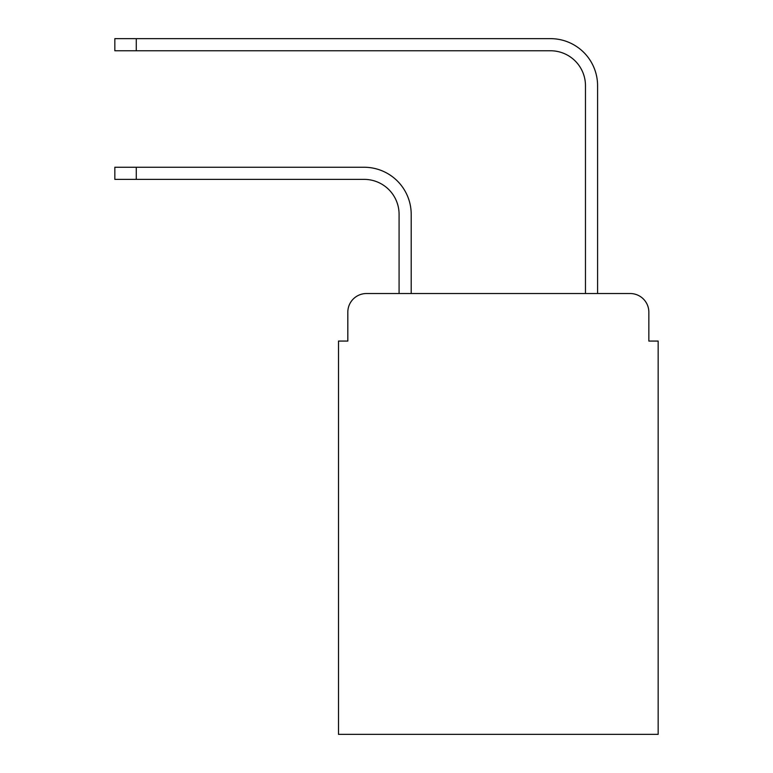 <?xml version="1.0" encoding="UTF-8"?>
<svg xmlns="http://www.w3.org/2000/svg" width="773" height="773" viewBox="0 0 773 773"><rect width="100%" height="100%" fill="white"/><g stroke="black" fill="none" stroke-linecap="round" stroke-linejoin="round"><path stroke-width="1.16" d="M347.821 312.176L347.821 341.067L347.821 312.176A18.639 18.639 0 0 1 366.46 293.537L399.081 293.537L399.081 214.324A34.949 34.949 0 0 0 364.131 179.375A34.949 34.949 0 0 1 399.081 214.324A34.949 34.949 0 0 0 364.131 179.375A34.949 34.949 0 0 1 399.081 214.324A34.949 34.949 0 0 0 364.131 179.375A34.949 34.949 0 0 1 399.081 214.324A34.949 34.949 0 0 0 364.131 179.375A34.949 34.949 0 0 1 399.081 214.324A34.949 34.949 0 0 0 364.131 179.375A34.949 34.949 0 0 1 399.081 214.324A34.949 34.949 0 0 0 364.131 179.375A34.949 34.949 0 0 1 399.081 214.324A34.949 34.949 0 0 0 364.131 179.375A34.949 34.949 0 0 1 399.081 214.324A34.949 34.949 0 0 0 364.131 179.375A34.949 34.949 0 0 1 399.081 214.324A34.949 34.949 0 0 0 364.131 179.375A34.949 34.949 0 0 1 399.081 214.324A34.949 34.949 0 0 0 364.131 179.375A34.949 34.949 0 0 1 399.081 214.324A34.949 34.949 0 0 0 364.131 179.375A34.949 34.949 0 0 1 399.081 214.324A34.949 34.949 0 0 0 364.131 179.375A34.949 34.949 0 0 1 399.081 214.324M648.847 341.067L648.847 312.176L648.847 341.067L658.161 341.067L658.161 734.35L338.506 734.35L338.506 341.067L347.821 341.067M648.847 312.176A18.639 18.639 0 0 0 630.208 293.537L366.46 293.537M411.197 293.537L411.197 214.324L411.197 293.537L411.197 214.324L411.197 293.537L411.197 214.324L411.197 293.537L411.197 214.324L411.197 293.537L411.197 214.324L411.197 293.537L411.197 214.324L411.197 293.537L411.197 214.324L411.197 293.537L411.197 214.324L411.197 293.537L411.197 214.324L411.197 293.537L411.197 214.324L411.197 293.537L411.197 214.324L411.197 293.537L411.197 214.324L411.197 293.537L585.47 293.537L585.47 85.716A34.949 34.949 0 0 0 550.521 50.767A34.949 34.949 0 0 1 585.47 85.716A34.949 34.949 0 0 0 550.521 50.767A34.949 34.949 0 0 1 585.47 85.716A34.949 34.949 0 0 0 550.521 50.767A34.949 34.949 0 0 1 585.47 85.716A34.949 34.949 0 0 0 550.521 50.767A34.949 34.949 0 0 1 585.47 85.716A34.949 34.949 0 0 0 550.521 50.767A34.949 34.949 0 0 1 585.47 85.716A34.949 34.949 0 0 0 550.521 50.767A34.949 34.949 0 0 1 585.47 85.716A34.949 34.949 0 0 0 550.521 50.767A34.949 34.949 0 0 1 585.47 85.716A34.949 34.949 0 0 0 550.521 50.767A34.949 34.949 0 0 1 585.47 85.716A34.949 34.949 0 0 0 550.521 50.767A34.949 34.949 0 0 1 585.47 85.716A34.949 34.949 0 0 0 550.521 50.767A34.949 34.949 0 0 1 585.47 85.716A34.949 34.949 0 0 0 550.521 50.767A34.949 34.949 0 0 1 585.47 85.716A34.949 34.949 0 0 0 550.521 50.767A34.949 34.949 0 0 1 585.47 85.716M597.587 293.537L597.587 85.716L597.587 293.537L597.587 85.716L597.587 293.537L597.587 85.716L597.587 293.537L597.587 85.716L597.587 293.537L597.587 85.716L597.587 293.537L597.587 85.716L597.587 293.537L597.587 85.716L597.587 293.537L597.587 85.716L597.587 293.537L597.587 85.716L597.587 293.537L597.587 85.716L597.587 293.537L597.587 85.716L597.587 293.537L597.587 85.716L597.587 293.537L630.208 293.537M114.839 167.258L136.27 167.258L136.27 179.375L114.839 179.375L114.839 167.258M136.27 179.375L364.131 179.375M411.197 214.324A47.066 47.066 0 0 0 364.131 167.258L136.27 167.258M114.839 38.65L136.27 38.65L136.27 50.767L114.839 50.767L114.839 38.65M597.587 85.716A47.066 47.066 0 0 0 550.521 38.65L136.27 38.65M136.27 50.767L550.521 50.767"/></g></svg>

